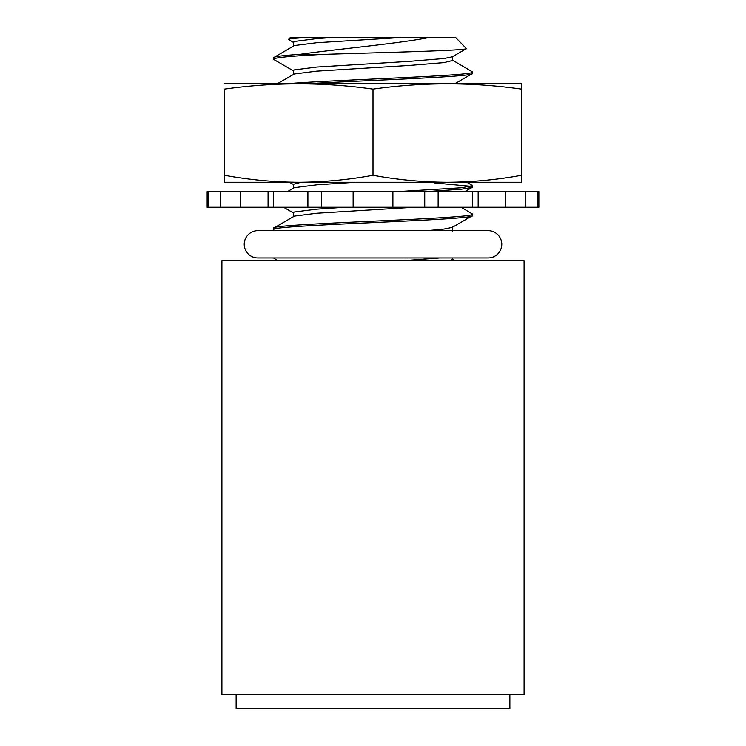 <?xml version="1.0" encoding="UTF-8"?>
<svg xmlns="http://www.w3.org/2000/svg" width="746" height="746" viewBox="0 0 746 746"><rect width="100%" height="100%" fill="white"/><g stroke="black" fill="none" stroke-linecap="round" stroke-linejoin="round"><path stroke-width="1.12" d="M501.769 244.306A13.642 13.642 0 0 0 488.117 230.663L257.883 230.663A13.642 13.642 0 0 0 244.231 244.306A13.642 13.642 0 0 0 257.883 257.948L488.117 257.948A13.642 13.642 0 0 0 501.769 244.306M224.481 83.776L519.692 83.347L521.519 83.776L521.519 89.11C472.013 82.069 422.506 82.069 373 89.11C323.494 82.069 273.987 82.069 224.481 89.11L224.481 182.266L521.519 182.266L521.519 175.273C496.771 179.805 472.013 182.136 447.264 182.266C422.506 182.136 397.758 179.805 373 175.273C348.242 179.805 323.494 182.136 298.736 182.266C273.987 182.136 249.229 179.805 224.481 175.273M288.497 39.37L290.567 37.3L311.063 37.3C296.927 38.009 289.401 38.699 288.497 39.37L293.756 42.625M311.063 37.3L455.433 37.3L466.418 48.621L452.244 56.836L443.963 58.524L409.153 61.368L316.686 67.047L294.334 69.891L293.355 70.59L293.355 74.684M524.084 260.718L221.916 260.718L221.916 694.489L524.084 694.489L524.084 260.718M509.863 694.489L509.863 708.7L236.137 708.7L236.137 694.489M466.987 182.266L472.488 185.633L461.643 187.768L397.413 191.619M472.488 185.633L472.171 187.414L461.643 189.195L426.302 191.619M461.047 207.248L472.488 214.055C478.522 218.811 267.227 223.548 273.512 228.267L273.512 229.684L274.882 230.663M414.338 207.248L316.686 213.263L294.334 216.107L273.512 228.267M472.488 214.055L472.171 215.836L452.244 227.39L443.963 229.069L427.244 230.663M472.488 215.473C478.522 220.238 267.227 224.975 273.512 229.684M273.512 257.948L277.699 260.718M434.825 182.994L471.267 186.351M466.511 48.378C471.584 50.448 385.225 52.416 324.333 54.355L299.78 54.355C282.548 55.493 273.791 56.612 273.512 57.712L273.829 59.503L293.756 71.047M404.733 37.3L316.686 42.718L294.334 45.553L273.512 57.712M324.333 54.355C291.733 55.959 274.798 57.554 273.512 59.139M452.272 60.034L472.488 71.924L472.171 73.714L455.545 83.347M293.355 188.384L293.355 184.299L301.3 182.266L298.736 182.266M472.488 71.924C477.757 75.756 341.314 79.561 291.873 83.347M472.488 73.35C476.246 76.717 374.902 79.981 313.945 83.347M335.374 37.3L316.686 38.624L294.334 41.468L293.355 42.168L293.355 46.261M452.645 56.379L452.645 60.473L443.963 62.608L409.153 65.452L316.686 71.14L294.334 73.985L278.025 83.347M299.78 54.355C335.812 49.161 399.418 43.566 430.246 37.3M344.857 207.248L316.686 209.178L294.334 212.023L293.355 212.722L293.355 216.806M439.935 257.948L402.943 260.718M355.73 182.266L316.686 184.84L294.334 187.684L287.406 191.619M452.645 257.948L452.645 259.449L449.577 260.718M521.519 84.289L521.519 86.489M521.519 175.273L521.519 89.11M373 175.273L373 89.11M538.854 191.619L538.854 207.248L478.158 207.248L478.158 191.619L538.854 191.619M537.661 191.619L537.661 207.248M207.146 191.619L208.339 191.619L208.339 207.248L207.146 207.248L207.146 191.619M208.339 191.619L240.352 191.619L240.352 207.248L208.339 207.248M240.352 191.619L307.902 191.619L307.902 207.248L240.352 207.248M307.902 191.619L392.9 191.619L392.9 207.248L307.902 207.248M455.927 191.619L472.563 191.619L472.563 207.248L424.735 207.248L424.735 191.619L455.927 191.619M525.548 191.619L525.548 207.248M268.075 191.619L268.075 207.248M321.61 191.619L321.61 207.248M392.9 191.619L424.735 191.619M392.9 207.248L424.735 207.248M472.563 191.619L478.158 191.619M472.563 207.248L478.158 207.248M505.676 191.619L505.676 207.248M438.135 191.619L438.135 207.248M353.138 191.619L353.138 207.248M273.474 191.619L273.474 207.248M220.471 191.619L220.471 207.248M452.645 226.933L452.645 231.018M283.536 207.248L293.355 212.946M472.171 187.414L464.917 191.619M289.476 182.266L293.756 184.747M455.219 260.718L452.645 259.226"/></g></svg>
